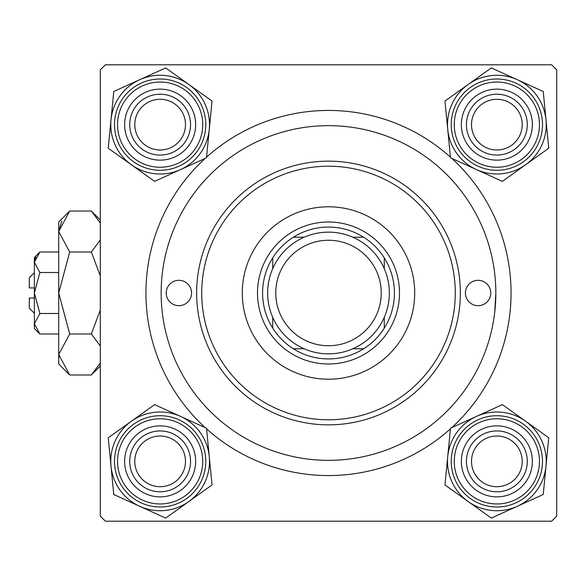 <?xml version="1.0" encoding="UTF-8"?>
<svg xmlns="http://www.w3.org/2000/svg" width="586" height="586" viewBox="0 0 586 586"><rect width="100%" height="100%" fill="white"/><g stroke="black" fill="none" stroke-linecap="round" stroke-linejoin="round"><path stroke-width="0.88" d="M205.166 427.604A182.561 182.561 0 0 1 205.166 158.396M206.565 157.129A182.561 182.561 0 0 1 450.429 157.129M451.828 158.396A182.561 182.561 0 0 1 451.828 427.604M551.631 64.797L105.37 64.797L100.294 69.866L100.294 516.134L105.37 521.203L551.631 521.203L556.7 516.134L556.7 69.866L551.631 64.797M494.731 312.257L495.844 293A167.347 167.347 0 0 0 328.497 125.653A167.347 167.347 0 0 0 161.15 293A167.347 167.347 0 0 0 328.497 460.347A167.347 167.347 0 0 0 495.844 293M450.429 428.871A182.561 182.561 0 0 1 206.565 428.871M471.503 461.365A25.359 25.359 0 0 0 496.862 486.717A25.359 25.359 0 0 0 522.214 461.365A25.359 25.359 0 0 0 496.862 436.006A25.359 25.359 0 0 0 471.503 461.365M527.29 461.365A30.428 30.428 0 0 1 496.862 491.786A30.428 30.428 0 0 1 466.434 461.365A30.428 30.428 0 0 1 496.862 430.937A30.428 30.428 0 0 1 527.29 461.365M134.78 461.365A25.359 25.359 0 0 0 160.139 486.717A25.359 25.359 0 0 0 185.491 461.365A25.359 25.359 0 0 0 160.139 436.006A25.359 25.359 0 0 0 134.78 461.365M190.56 461.365A30.428 30.428 0 0 1 160.139 491.786A30.428 30.428 0 0 1 129.711 461.365A30.428 30.428 0 0 1 160.139 430.937A30.428 30.428 0 0 1 190.56 461.365M522.214 124.635A25.359 25.359 0 0 0 496.862 99.283A25.359 25.359 0 0 0 471.503 124.635A25.359 25.359 0 0 0 496.862 149.994A25.359 25.359 0 0 0 522.214 124.635M466.434 124.635A30.428 30.428 0 0 1 496.862 94.214A30.428 30.428 0 0 1 527.29 124.635A30.428 30.428 0 0 1 496.862 155.063A30.428 30.428 0 0 1 466.434 124.635M185.491 124.635A25.359 25.359 0 0 0 160.139 99.283A25.359 25.359 0 0 0 134.78 124.635A25.359 25.359 0 0 0 160.139 149.994A25.359 25.359 0 0 0 185.491 124.635M129.711 124.635A30.428 30.428 0 0 1 160.139 94.214A30.428 30.428 0 0 1 190.56 124.635A30.428 30.428 0 0 1 160.139 155.063A30.428 30.428 0 0 1 129.711 124.635M468.148 501.521A49.363 49.363 0 0 1 447.733 456.575L444.964 484.944L491.332 518.09L543.229 494.511L548.752 437.786L502.385 404.633L450.495 428.212L447.733 456.575A49.363 49.363 0 0 1 525.569 421.209A49.363 49.363 0 0 1 517.284 506.304A49.363 49.363 0 0 1 468.148 501.521M464.544 476.044A35.497 35.497 0 0 1 482.175 429.047A35.497 35.497 0 0 1 529.18 446.678A35.497 35.497 0 0 1 511.541 493.683A35.497 35.497 0 0 1 464.544 476.044M524.565 448.773A30.428 30.428 0 0 0 484.27 433.662A30.428 30.428 0 0 0 469.159 473.949A30.428 30.428 0 0 0 509.446 489.061A30.428 30.428 0 0 0 524.565 448.773M538.409 442.481A45.642 45.642 0 0 1 515.739 502.913A45.642 45.642 0 0 1 455.307 480.242A45.642 45.642 0 0 1 477.978 419.81A45.642 45.642 0 0 1 538.409 442.481A45.642 45.642 0 0 0 477.978 419.81A45.642 45.642 0 0 0 455.307 480.242M111.003 466.148A49.363 49.363 0 0 1 131.425 421.209L108.242 437.786L113.772 494.511L165.662 518.09L212.029 484.944L206.506 428.212L154.609 404.633L131.425 421.209A49.363 49.363 0 0 1 209.268 456.575A49.363 49.363 0 0 1 139.717 506.304A49.363 49.363 0 0 1 111.003 466.148M127.814 446.678A35.497 35.497 0 0 1 174.818 429.047A35.497 35.497 0 0 1 192.457 476.044A35.497 35.497 0 0 1 145.453 493.683A35.497 35.497 0 0 1 127.814 446.678M187.835 473.949A30.428 30.428 0 0 0 172.724 433.662A30.428 30.428 0 0 0 132.436 448.773A30.428 30.428 0 0 0 147.547 489.061A30.428 30.428 0 0 0 187.835 473.949M201.687 480.242A45.642 45.642 0 0 1 141.255 502.913A45.642 45.642 0 0 1 118.584 442.481A45.642 45.642 0 0 1 179.016 419.81A45.642 45.642 0 0 1 201.687 480.242A45.642 45.642 0 0 0 179.016 419.81A45.642 45.642 0 0 0 118.584 442.481M545.991 119.852A49.363 49.363 0 0 1 525.569 164.791L548.752 148.214L543.229 91.489L491.332 67.91L444.964 101.056L450.495 157.788L502.385 181.367L525.569 164.791A49.363 49.363 0 0 1 447.733 129.425A49.363 49.363 0 0 1 517.284 79.696A49.363 49.363 0 0 1 545.991 119.852M529.18 139.321A35.497 35.497 0 0 1 482.175 156.953A35.497 35.497 0 0 1 464.544 109.956A35.497 35.497 0 0 1 511.541 92.317A35.497 35.497 0 0 1 529.18 139.321M469.159 112.051A30.428 30.428 0 0 0 484.27 152.338A30.428 30.428 0 0 0 524.565 137.227A30.428 30.428 0 0 0 509.446 96.939A30.428 30.428 0 0 0 469.159 112.051M455.307 105.758A45.642 45.642 0 0 1 515.739 83.087A45.642 45.642 0 0 1 538.409 143.519A45.642 45.642 0 0 1 477.978 166.19A45.642 45.642 0 0 1 455.307 105.758A45.642 45.642 0 0 0 477.978 166.19A45.642 45.642 0 0 0 538.409 143.519M188.846 84.479A49.363 49.363 0 0 1 209.268 129.425L212.029 101.056L165.662 67.91L113.772 91.489L108.242 148.214L154.609 181.367L206.506 157.788L209.268 129.425A49.363 49.363 0 0 1 131.425 164.791A49.363 49.363 0 0 1 139.717 79.696A49.363 49.363 0 0 1 188.846 84.479M192.457 109.956A35.497 35.497 0 0 1 174.818 156.953A35.497 35.497 0 0 1 127.814 139.321A35.497 35.497 0 0 1 145.453 92.317A35.497 35.497 0 0 1 192.457 109.956M132.436 137.227A30.428 30.428 0 0 0 172.724 152.338A30.428 30.428 0 0 0 187.835 112.051A30.428 30.428 0 0 0 147.547 96.939A30.428 30.428 0 0 0 132.436 137.227M118.584 143.519A45.642 45.642 0 0 1 141.255 83.087A45.642 45.642 0 0 1 201.687 105.758A45.642 45.642 0 0 1 179.016 166.19A45.642 45.642 0 0 1 118.584 143.519A45.642 45.642 0 0 0 179.016 166.19A45.642 45.642 0 0 0 201.687 105.758M490.775 293A12.68 12.68 0 0 0 478.095 280.32A12.68 12.68 0 0 0 465.416 293A12.68 12.68 0 0 0 478.095 305.68A12.68 12.68 0 0 0 490.775 293M191.578 293A12.68 12.68 0 0 0 178.898 280.32A12.68 12.68 0 0 0 166.219 293A12.68 12.68 0 0 0 178.898 305.68A12.68 12.68 0 0 0 191.578 293M414.705 293A86.208 86.208 0 0 0 328.497 206.792A86.208 86.208 0 0 0 242.289 293A86.208 86.208 0 0 0 328.497 379.208A86.208 86.208 0 0 0 414.705 293M201.716 293A126.781 126.781 0 0 0 328.497 419.781A126.781 126.781 0 0 0 455.278 293A126.781 126.781 0 0 0 328.497 166.219A126.781 126.781 0 0 0 201.716 293M460.347 293A131.85 131.85 0 0 1 328.497 424.85A131.85 131.85 0 0 1 196.647 293A131.85 131.85 0 0 1 328.497 161.15A131.85 131.85 0 0 1 460.347 293M328.497 227.075A65.925 65.925 0 0 0 293.366 237.22L304.178 237.22L293.366 237.22A65.925 65.925 0 0 0 272.717 328.131L272.717 317.319L272.717 328.131A65.925 65.925 0 0 0 363.635 348.78L352.816 348.78L363.635 348.78A65.925 65.925 0 0 0 384.284 328.131L384.284 317.319L384.284 328.131A65.925 65.925 0 0 0 384.284 257.869L384.284 268.681L384.284 257.869A65.925 65.925 0 0 0 363.635 237.22L352.816 237.22L363.635 237.22A65.925 65.925 0 0 0 328.497 227.075M328.497 363.994A70.994 70.994 0 0 1 257.503 293A70.994 70.994 0 0 1 328.497 222.006A70.994 70.994 0 0 1 399.491 293A70.994 70.994 0 0 1 328.497 363.994M293.366 348.78L304.178 348.78L293.366 348.78M272.717 257.869L272.717 268.681L272.717 257.869M275.757 293A52.74 52.74 0 0 0 328.497 345.74A52.74 52.74 0 0 0 381.237 293A52.74 52.74 0 0 0 328.497 240.26A52.74 52.74 0 0 0 275.757 293M389.353 293A60.856 60.856 0 0 1 328.497 353.856A60.856 60.856 0 0 1 267.641 293A60.856 60.856 0 0 1 328.497 232.144A60.856 60.856 0 0 1 389.353 293M34.369 287.931L29.3 287.931L29.3 277.786L34.369 272.717M39.863 333.991L34.369 323.743L34.369 328.497L39.863 333.991L58.71 333.991M58.71 313.495L39.863 313.495L34.369 323.743L34.486 325.157M39.863 313.495L34.369 293L39.863 272.505L58.71 272.505M39.863 272.505L34.369 262.257L39.863 252.009L58.71 252.009M35.893 257.005L34.486 260.843M99.29 364.968L100.294 363.027L91.343 374.981L69.697 374.981L58.71 363.994L58.71 222.006L69.697 211.019L91.343 211.019L100.294 222.973M69.697 374.981L58.71 354.486L58.937 357.314M58.71 354.486L69.697 333.991L91.343 333.991L100.294 345.938M69.697 333.991L58.71 293L69.697 252.009L91.343 252.009L100.294 275.911M100.294 310.089L91.343 333.991M69.697 252.009L58.71 231.514L69.697 211.019M100.294 240.062L91.343 252.009M61.742 221.032L58.71 231.514M34.369 323.743L34.369 257.503L39.863 252.009M34.369 313.283L29.3 308.214L29.3 298.069L34.369 298.069M458.076 478.982A42.595 42.595 0 0 0 514.479 500.144A42.595 42.595 0 0 0 535.641 443.741A42.595 42.595 0 0 0 479.238 422.579A42.595 42.595 0 0 0 458.076 478.982M121.353 443.741A42.595 42.595 0 0 0 142.515 500.144A42.595 42.595 0 0 0 198.918 478.982A42.595 42.595 0 0 0 177.756 422.579A42.595 42.595 0 0 0 121.353 443.741M535.641 142.259A42.595 42.595 0 0 0 514.479 85.856A42.595 42.595 0 0 0 458.076 107.018A42.595 42.595 0 0 0 479.238 163.421A42.595 42.595 0 0 0 535.641 142.259M198.918 107.018A42.595 42.595 0 0 0 142.515 85.856A42.595 42.595 0 0 0 121.353 142.259A42.595 42.595 0 0 0 177.756 163.421A42.595 42.595 0 0 0 198.918 107.018M100.294 219.977L91.343 211.019M100.294 366.023L91.343 374.981"/></g></svg>

